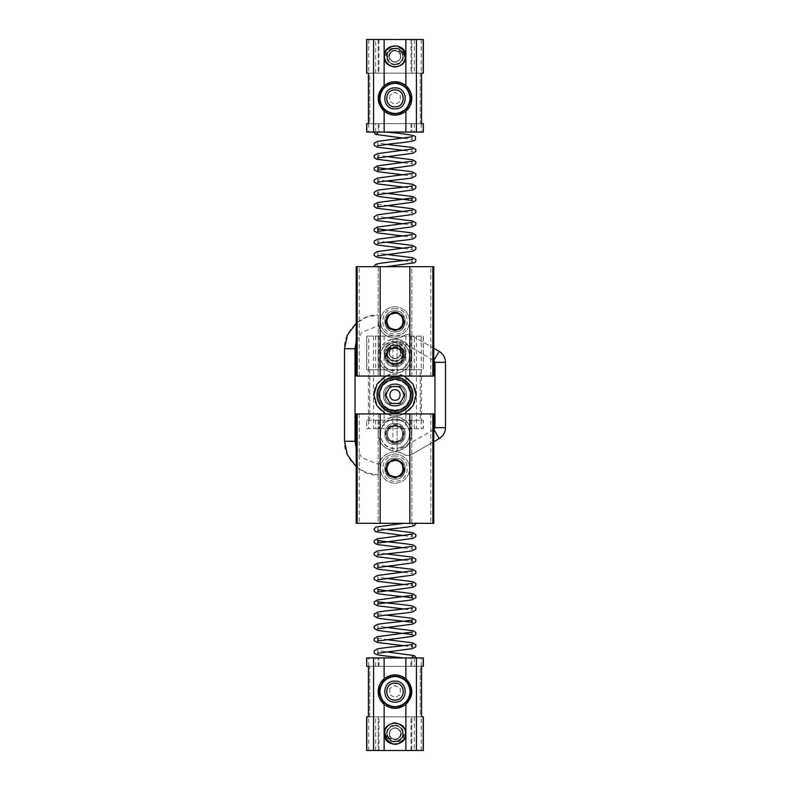 <?xml version="1.0" encoding="UTF-8"?>
<svg xmlns="http://www.w3.org/2000/svg" width="790" height="790" viewBox="0 0 790 790"><rect width="100%" height="100%" fill="white"/><g stroke="black" fill="none" stroke-linecap="round" stroke-linejoin="round"><path stroke-width="0.59" stroke-dasharray="3.95 2.96" d="M433.779 348.272L409.852 334.466L405.201 334.762C402.762 336.767 399.454 337.913 395.296 338.199L433.917 360.497M433.917 429.503L395.296 451.801C399.454 452.087 402.762 453.233 405.201 455.238L409.852 455.534L433.779 441.728M356.221 341.389L361.998 332.175L378.706 325.589C381.373 333.568 386.903 337.774 395.296 338.199M395.296 451.801C386.903 452.226 381.373 456.432 378.706 464.411L361.998 457.825L356.221 448.611M385.826 376.07L395 373.966L404.174 376.07M404.174 413.93L395 416.034L385.826 413.93M386.3 433.917C385.826 422.699 404.174 422.699 403.7 433.917C404.174 445.125 385.826 445.125 386.3 433.917M386.3 356.083C385.826 344.875 404.174 344.875 403.7 356.083C404.174 367.301 385.826 367.301 386.3 356.083M405.201 334.762C394.97 343.403 377.501 334.753 378.173 321.372L378.173 315.062C361.524 313.561 343.008 332.067 344.519 348.726L344.519 441.274C343.008 457.933 361.524 476.439 378.173 474.938L378.173 468.628C377.501 455.247 394.97 446.597 405.201 455.238L409.852 455.534L439.171 438.608C443.21 436.08 445.313 432.436 445.481 427.676L445.481 362.324C445.313 357.564 443.21 353.92 439.171 351.392L409.852 334.466L405.201 334.762M378.706 325.589L378.173 315.062L366.916 317.007L356.221 323.209M406.574 395C407.206 380.079 382.795 380.079 383.426 395C382.795 409.921 407.206 409.921 406.574 395C407.206 380.079 382.795 380.079 383.426 395C382.795 409.921 407.206 409.921 406.574 395M403.7 433.917C404.174 422.699 385.826 422.699 386.3 433.917C385.826 445.125 404.174 445.125 403.7 433.917M403.7 356.083C404.174 344.875 385.826 344.875 386.3 356.083C385.826 367.301 404.174 367.301 403.7 356.083M356.221 466.791L366.916 472.993L378.173 474.938L378.706 464.411M373.966 395C373.028 405.408 384.592 416.972 395 416.034C405.408 416.972 416.972 405.408 416.034 395C416.972 384.592 405.408 373.028 395 373.966C384.592 373.028 373.028 384.592 373.966 395M403.384 468.628C403.838 479.431 386.162 479.431 386.616 468.628C386.162 457.815 403.838 457.815 403.384 468.628M399.296 475.817L395 478.296L386.616 473.467L386.616 463.789L395 458.951L403.384 463.789L403.384 473.467L399.296 475.817C401.873 474.168 403.236 471.808 403.384 468.747M390.912 475.945C393.637 477.348 396.363 477.348 399.088 475.945M386.616 468.747C386.764 471.808 388.127 474.168 390.704 475.817M390.704 461.429C388.127 463.088 386.764 465.438 386.616 468.51M399.088 461.311C396.363 459.899 393.637 459.899 390.912 461.311M403.384 468.51C403.236 465.438 401.873 463.088 399.296 461.429M403.384 473.467L403.384 463.789L395 458.951L386.616 463.789L386.616 473.467L395 478.296L403.384 473.467M395 456.008C378.726 455.307 378.726 481.94 395 481.248C411.274 481.94 411.274 455.307 395 456.008M395 453.894C403.878 454.833 408.786 459.74 409.724 468.628C408.786 477.506 403.878 482.413 395 483.352C386.122 482.413 381.215 477.506 380.276 468.628C381.215 459.74 386.122 454.833 395 453.894C403.878 454.833 408.786 459.74 409.724 468.628C408.786 477.506 403.878 482.413 395 483.352C386.122 482.413 381.215 477.506 380.276 468.628C381.215 459.74 386.122 454.833 395 453.894M395 458.111C381.442 457.529 381.442 479.718 395 479.145C408.558 479.718 408.558 457.529 395 458.111C408.558 457.529 408.558 479.718 395 479.145C381.442 479.718 381.442 457.529 395 458.111M395 476.41C390.309 475.916 387.712 473.319 387.219 468.628C387.712 463.928 390.309 461.34 395 460.837C405.033 460.412 405.033 476.834 395 476.41C390.309 475.916 387.712 473.319 387.219 468.628C387.712 463.928 390.309 461.34 395 460.837C405.033 460.412 405.033 476.834 395 476.41M403.384 321.372C403.838 332.185 386.162 332.185 386.616 321.372C386.162 310.569 403.838 310.569 403.384 321.372M399.296 328.571L395 331.05L386.616 326.211L386.616 316.533L395 311.704L403.384 316.533L403.384 326.211L399.296 328.571C401.873 326.912 403.236 324.562 403.384 321.49M390.912 328.689C393.637 330.101 396.363 330.101 399.088 328.689M386.616 321.49C386.764 324.562 388.127 326.912 390.704 328.571M390.704 314.183C388.127 315.832 386.764 318.192 386.616 321.254M399.088 314.055C396.363 312.652 393.637 312.652 390.912 314.055M403.384 321.254C403.236 318.192 401.873 315.832 399.296 314.183M403.384 326.211L403.384 316.533L395 311.704L386.616 316.533L386.616 326.211L395 331.05L403.384 326.211M395 308.752C378.726 308.06 378.726 334.693 395 333.992C411.274 334.693 411.274 308.06 395 308.752M395 306.648C403.878 307.587 408.786 312.494 409.724 321.372C408.786 330.26 403.878 335.167 395 336.106C386.122 335.167 381.215 330.26 380.276 321.372C381.215 312.494 386.122 307.587 395 306.648C403.878 307.587 408.786 312.494 409.724 321.372C408.786 330.26 403.878 335.167 395 336.106C386.122 335.167 381.215 330.26 380.276 321.372C381.215 312.494 386.122 307.587 395 306.648M395 310.855C381.442 310.282 381.442 332.472 395 331.889C408.558 332.472 408.558 310.282 395 310.855C408.558 310.282 408.558 332.472 395 331.889C381.442 332.472 381.442 310.282 395 310.855M395 329.163C390.309 328.66 387.712 326.072 387.219 321.372C387.712 316.681 390.309 314.084 395 313.591C405.033 313.166 405.033 329.588 395 329.163C390.309 328.66 387.712 326.072 387.219 321.372C387.712 316.681 390.309 314.084 395 313.591C405.033 313.166 405.033 329.588 395 329.163M395 443.091C383.17 443.595 383.17 424.24 395 424.744C406.83 424.24 406.83 443.595 395 443.091M395 444.434C408.558 445.007 408.558 422.818 395 423.401C381.442 422.818 381.442 445.007 395 444.434C408.558 445.007 408.558 422.818 395 423.401C381.442 422.818 381.442 445.007 395 444.434M392.897 417.219L392.897 419.342C376.514 420.813 376.514 447.012 392.897 448.493L392.897 450.616C383.861 448.681 378.953 443.121 378.173 433.917C378.953 424.714 383.861 419.144 392.897 417.219L392.897 450.616L397.103 450.616L397.103 448.493C413.486 447.012 413.486 420.813 397.103 419.342L397.103 417.219C416.202 418.611 416.202 449.224 397.103 450.616L397.103 417.219L392.897 417.219M392.897 419.342L392.897 448.493M378.173 433.917C377.423 442.242 386.675 451.495 395 450.744C403.325 451.495 412.578 442.242 411.827 433.917C412.578 425.593 403.325 416.33 395 417.09C386.675 416.33 377.423 425.593 378.173 433.917M397.103 448.493L397.103 419.342M380.276 433.917C381.215 425.04 386.122 420.132 395 419.194C403.878 420.132 408.786 425.04 409.724 433.917C408.786 442.795 403.878 447.703 395 448.641C386.122 447.703 381.215 442.795 380.276 433.917M395 441.699C399.691 441.205 402.288 438.608 402.781 433.917C402.288 429.227 399.691 426.63 395 426.136C384.967 425.701 384.967 442.124 395 441.699C390.309 441.205 387.712 438.608 387.219 433.917C387.712 429.227 390.309 426.63 395 426.136C405.033 425.701 405.033 442.124 395 441.699M395 365.257C383.17 365.76 383.17 346.405 395 346.909C406.83 346.405 406.83 365.76 395 365.257M395 366.6C408.558 367.182 408.558 344.993 395 345.566C381.442 344.993 381.442 367.182 395 366.6C408.558 367.182 408.558 344.993 395 345.566C381.442 344.993 381.442 367.182 395 366.6M392.897 339.384L392.897 341.507C376.514 342.988 376.514 369.187 392.897 370.658L392.897 372.781C383.861 370.856 378.953 365.286 378.173 356.083C378.953 346.879 383.861 341.32 392.897 339.384L392.897 372.781L397.103 372.781L397.103 370.658C413.486 369.187 413.486 342.988 397.103 341.507L397.103 339.384C416.202 340.776 416.202 371.389 397.103 372.781L397.103 339.384L392.897 339.384M392.897 341.507L392.897 370.658M378.173 356.083C377.423 364.407 386.675 373.67 395 372.91C403.325 373.67 412.578 364.407 411.827 356.083C412.578 347.758 403.325 338.505 395 339.256C386.675 338.505 377.423 347.758 378.173 356.083M397.103 370.658L397.103 341.507M380.276 356.083C381.215 347.205 386.122 342.297 395 341.359C403.878 342.297 408.786 347.205 409.724 356.083C408.786 364.96 403.878 369.868 395 370.806C386.122 369.868 381.215 364.96 380.276 356.083M395 363.864C399.691 363.37 402.288 360.773 402.781 356.083C402.288 351.392 399.691 348.795 395 348.301C384.967 347.876 384.967 364.299 395 363.864C390.309 363.37 387.712 360.773 387.219 356.083C387.712 351.392 390.309 348.795 395 348.301C405.033 347.876 405.033 364.299 395 363.864M384.276 352.933C383.683 339.098 406.317 339.098 405.724 352.933C405.043 359.401 401.468 362.975 395 363.657C388.532 362.975 384.957 359.401 384.276 352.933C383.466 366.738 406.534 366.738 405.724 352.933C406.534 339.127 383.466 339.117 384.276 352.933M395 378.173C403.325 377.423 412.578 386.675 411.827 395C412.578 403.325 403.325 412.578 395 411.827C386.675 412.578 377.423 403.325 378.173 395C377.423 386.675 386.675 377.423 395 378.173C386.675 377.423 377.423 386.675 378.173 395C377.423 403.325 386.675 412.578 395 411.827C403.325 412.578 412.578 403.325 411.827 395C412.578 386.675 403.325 377.423 395 378.173M378.173 395C377.423 403.325 386.675 412.578 395 411.827C403.325 412.578 412.578 403.325 411.827 395C412.578 386.675 403.325 377.423 395 378.173C386.675 377.423 377.423 386.675 378.173 395C378.282 400.155 380.267 404.431 384.128 407.847C391.376 413.002 398.614 413.012 405.863 407.857C413.743 399.286 413.743 390.714 405.863 382.143C398.614 376.988 391.376 376.998 384.128 382.153C380.267 385.569 378.282 389.845 378.173 395M366.807 420.24L423.331 420.24L423.331 428.654L366.659 428.654L366.659 420.24L366.807 428.654L423.193 428.654L423.193 420.24L366.807 420.24M368.762 336.106L378.163 336.106L378.163 369.76L423.193 369.76L366.659 369.76L366.659 336.106L423.331 336.106L423.331 369.76L423.193 336.106L411.827 336.106L411.827 369.76L411.827 336.106L378.163 336.106L378.163 369.76L366.807 369.76L366.807 336.106L368.762 336.106L368.762 369.76M368.407 420.24L368.407 369.76M421.584 369.76L421.584 420.24M378.163 420.24L378.163 428.654L378.163 420.24M411.827 420.24L411.827 428.654L411.827 420.24M395 410.148C404.134 409.181 409.181 404.134 410.148 395C409.181 385.866 404.134 380.82 395 379.852C385.866 380.82 380.82 385.866 379.852 395C380.82 404.134 385.866 409.181 395 410.148M395 411.827C386.675 412.578 377.423 403.325 378.173 395C377.423 386.675 386.675 377.423 395 378.173C403.325 377.423 412.578 386.675 411.827 395C412.578 403.325 403.325 412.578 395 411.827C386.675 412.578 377.423 403.325 378.173 395C377.423 386.675 386.675 377.423 395 378.173C403.325 377.423 412.578 386.675 411.827 395C412.578 403.325 403.325 412.578 395 411.827C386.675 412.578 377.423 403.325 378.173 395C377.423 386.675 386.675 377.423 395 378.173C403.325 377.423 412.578 386.675 411.827 395C412.578 403.325 403.325 412.578 395 411.827C386.675 412.578 377.423 403.325 378.173 395C377.423 386.675 386.675 377.423 395 378.173C403.325 377.423 412.578 386.675 411.827 395C412.578 403.325 403.325 412.578 395 411.827M395 386.3C383.782 385.826 383.782 404.174 395 403.7C406.218 404.174 406.218 385.826 395 386.3M395 403.7C383.782 404.174 383.782 385.826 395 386.3C406.218 385.826 406.218 404.174 395 403.7M369.76 369.76L369.76 420.24L420.24 420.24L420.24 369.76L369.76 369.76L420.24 369.76L420.24 420.24L369.76 420.24L369.76 369.76M395 410.78C385.49 409.773 380.227 404.51 379.22 395C380.227 385.49 385.49 380.227 395 379.22C404.51 380.227 409.773 385.49 410.78 395C409.773 404.51 404.51 409.773 395 410.78C385.49 409.773 380.227 404.51 379.22 395C380.227 385.49 385.49 380.227 395 379.22C404.51 380.227 409.773 385.49 410.78 395C409.773 404.51 404.51 409.773 395 410.78M401.962 356.843L402.011 356.754C403.72 353.021 403.038 349.723 399.967 346.84C395.306 344.628 391.998 344.904 390.043 347.649C388.848 348.795 389.835 348.548 393.015 346.919C396.531 346.711 398.644 347.343 399.365 348.805C401.152 352.38 401.438 354.661 400.224 355.658L401.962 356.843L400.224 355.658C401.31 348.943 398.555 346.346 391.959 347.867C387.554 352.962 388.532 356.626 394.891 358.828C401.34 356.843 402.446 353.229 398.219 347.975C391.692 346.257 388.838 348.736 389.648 355.411C394.22 360.329 397.953 359.766 400.856 353.703C399.977 347.57 396.748 345.822 391.139 348.459C387.722 353.624 388.976 357.08 394.921 358.828C401.33 356.843 402.436 353.229 398.239 347.995C391.761 346.227 388.887 348.686 389.618 355.362C394.141 360.329 397.884 359.796 400.846 353.762C399.691 347.146 396.244 345.585 390.517 349.091C387.939 355.293 390.013 358.453 396.728 358.571C402.238 354.71 402.169 350.928 396.541 347.225C389.806 347.59 387.851 350.829 390.675 356.952C396.58 360.21 399.957 358.492 400.797 351.807C397.893 346.148 394.22 345.605 389.756 350.207L388.107 348.913C389.934 345.714 393.074 344.568 397.508 345.487C401.972 348.479 403.502 351.412 402.1 354.285C401.231 357.89 402.564 350.187 398.229 347.778C394.585 346.336 391.761 347.146 389.756 350.207M402.011 356.754C406.05 350.345 397.775 341.863 391.218 345.901C384.207 349.17 386.745 360.832 394.487 360.892C402.159 361.83 406.188 350.602 399.661 346.445C393.647 341.586 384.276 348.983 387.613 355.944C390.102 363.222 401.922 361.998 402.851 354.354C404.49 347.481 395.395 341.991 390.072 346.642C385.125 353.397 386.596 358.147 394.506 360.892C402.159 361.82 406.169 350.632 399.691 346.474C393.726 341.596 384.345 348.874 387.574 355.865C389.993 363.183 401.824 362.067 402.841 354.434C404.717 346.958 394.141 341.557 389.194 347.452C383.594 352.755 389.628 362.985 396.965 360.665C404.539 359.213 404.934 347.274 397.439 345.329C390.23 342.544 383.584 352.468 388.907 358.077C393.548 364.259 404.441 359.371 402.9 351.787C402.288 344.479 391.297 342.485 388.107 348.913L389.707 350.296M395 403.453C405.902 403.917 405.902 386.083 395 386.547C384.098 386.083 384.098 403.917 395 403.453M395 405.517C381.442 406.1 381.442 383.901 395 384.483C408.558 383.901 408.558 406.1 395 405.517C381.442 406.1 381.442 383.901 395 384.483C408.558 383.901 408.558 406.1 395 405.517M404.717 395L399.859 386.587L390.142 386.587L385.283 395L390.142 403.413L399.859 403.413L404.717 395M395 400.263C388.216 400.55 388.216 389.45 395 389.737C401.784 389.45 401.784 400.55 395 400.263M395 412.884C386.152 413.684 376.317 403.848 377.116 395C376.317 386.152 386.152 376.317 395 377.116C403.848 376.317 413.684 386.152 412.884 395C413.684 403.848 403.848 413.684 395 412.884M395 477.318C406.218 477.802 406.218 459.454 395 459.928C383.782 459.454 383.782 477.802 395 477.318M432.861 523.316L411.827 523.316L411.827 413.93L432.861 413.93M357.139 413.93L378.173 413.93L378.173 523.316L357.139 523.316M378.173 413.93L411.827 413.93L411.827 523.316L378.173 523.316L378.173 413.93M395 312.682C383.782 312.198 383.782 330.546 395 330.072C406.218 330.546 406.218 312.198 395 312.682M357.139 266.684L378.173 266.684L378.173 376.07L357.139 376.07M432.861 376.07L411.827 376.07L411.827 266.684L432.861 266.684M411.827 376.07L378.173 376.07L378.173 266.684L411.827 266.684L411.827 376.07M386.103 132.058L366.807 132.058M386.103 266.684L378.173 266.684C376.771 263.969 375.369 263.969 373.966 266.684M403.897 523.316L416.034 523.316C414.632 526.031 413.229 526.031 411.827 523.316L416.034 523.316M403.897 657.942L423.193 657.942M384.276 733.673C383.683 747.508 406.317 747.508 405.724 733.673C405.043 727.205 401.468 723.63 395 722.939C388.532 723.63 384.957 727.205 384.276 733.673M388.937 707.297L394.99 708.433C403.325 709.183 412.578 699.93 411.827 691.606C412.578 683.271 403.325 674.018 395 674.769C386.675 674.018 377.423 683.271 378.173 691.606C377.423 699.93 386.675 709.183 395 708.433C386.675 709.183 377.423 699.93 378.173 691.606C377.423 683.271 386.675 674.018 395 674.769C403.325 674.018 412.578 683.271 411.827 691.606C412.578 699.93 403.325 709.183 395 708.433L401.043 707.307M378.173 691.606C377.423 683.271 386.675 674.018 395 674.769C403.325 674.018 412.578 683.271 411.827 691.606C412.578 699.93 403.325 709.183 395 708.433C386.675 709.183 377.423 699.93 378.173 691.606M423.193 666.355L366.807 666.355M368.407 666.355L421.584 666.355M366.807 716.846L423.193 716.846M421.584 716.846L368.407 716.846M423.193 750.5L378.163 750.5L378.163 716.846L378.163 750.5L366.807 750.5M411.827 750.5L411.827 716.846L411.827 750.5M366.807 657.942L411.827 657.942L411.827 666.355L411.827 657.942M378.163 666.355L378.163 657.942L378.163 666.355M405.863 678.748L401.083 675.914L395 674.769L388.947 675.894M388.887 675.924L384.128 678.758M384.128 704.443L388.887 707.277M401.103 707.287L405.863 704.453M395 674.769C386.675 674.018 377.423 683.271 378.173 691.606C377.423 699.93 386.675 709.183 395 708.433C403.325 709.183 412.578 699.93 411.827 691.606C412.578 683.271 403.325 674.018 395 674.769C386.675 674.018 377.423 683.271 378.173 691.606C377.423 699.93 386.675 709.183 395 708.433C403.325 709.183 412.578 699.93 411.827 691.606C412.578 683.271 403.325 674.018 395 674.769C386.675 674.018 377.423 683.271 378.173 691.606C377.423 699.93 386.675 709.183 395 708.433C403.325 709.183 412.578 699.93 411.827 691.606C412.578 683.271 403.325 674.018 395 674.769M395 700.295C383.782 700.769 383.782 682.432 395 682.906C406.218 682.432 406.218 700.769 395 700.295M395 682.906C383.782 682.432 383.782 700.769 395 700.295C406.218 700.769 406.218 682.432 395 682.906M369.76 716.846L369.76 666.355L420.24 666.355L420.24 716.846L369.76 716.846L420.24 716.846L420.24 666.355L369.76 666.355L369.76 716.846M395 675.825C385.49 676.823 380.227 682.086 379.22 691.606C380.227 701.115 385.49 706.379 395 707.376C404.51 706.379 409.773 701.115 410.78 691.606C409.773 682.086 404.51 676.823 395 675.825C385.49 676.823 380.227 682.086 379.22 691.606C380.227 701.115 385.49 706.379 395 707.376C404.51 706.379 409.773 701.115 410.78 691.606C409.773 682.086 404.51 676.823 395 675.825C387.041 675.302 378.124 683.37 379.348 693.423C379.467 699.663 386.369 708.205 396.817 707.257C401.992 706.537 405.932 703.939 408.667 699.456C410.859 695.476 411.323 691.309 410.069 686.974C407.452 679.963 402.436 676.25 395 675.845M401.962 729.753L402.011 729.851C403.72 733.574 403.038 736.882 399.967 739.756C395.306 741.968 391.998 741.701 390.043 738.946C388.848 737.801 389.835 738.048 393.015 739.687C396.531 739.884 398.644 739.262 399.365 737.801C401.152 734.226 401.438 731.935 400.224 730.938L401.962 729.753L400.224 730.938C401.31 737.663 398.555 740.26 391.959 738.739C387.554 733.634 388.532 729.98 394.891 727.768C401.34 729.763 402.446 733.377 398.219 738.62C391.692 740.349 388.838 737.87 389.648 731.194C394.22 726.267 397.953 726.84 400.856 732.893C399.977 739.025 396.748 740.773 391.139 738.137C387.722 732.982 388.976 729.526 394.921 727.768C401.33 729.753 402.436 733.367 398.239 738.611C391.761 740.378 388.887 737.919 389.618 731.234C394.141 726.277 397.884 726.81 400.846 732.844C399.691 739.45 396.244 741.01 390.517 737.505C387.939 731.303 390.013 728.143 396.728 728.024C402.238 731.895 402.169 735.678 396.541 739.371C389.806 739.015 387.851 735.767 390.675 729.654C396.58 726.395 399.957 728.104 400.797 734.789C397.893 740.457 394.22 740.99 389.756 736.399L388.107 737.682C389.934 740.892 393.074 742.037 397.508 741.119C401.972 738.117 403.502 735.184 402.1 732.31C401.231 728.706 402.564 736.408 398.229 738.818C394.585 740.26 391.761 739.45 389.756 736.399M402.011 729.851C406.05 736.25 397.775 744.743 391.218 740.704C384.207 737.435 386.745 725.773 394.487 725.704C402.159 724.766 406.188 736.004 399.661 740.151C393.647 745.019 384.276 737.613 387.613 730.661C390.102 723.373 401.922 724.598 402.851 732.251C404.49 739.114 395.395 744.615 390.072 739.954C385.125 733.209 386.596 728.459 394.506 725.704C402.159 724.786 406.169 735.964 399.691 740.131C393.726 745.01 384.345 737.722 387.574 730.74C389.993 723.423 401.824 724.539 402.841 732.172C404.717 739.638 394.141 745.039 389.194 739.144C383.594 733.841 389.628 723.61 396.965 725.941C404.539 727.393 404.934 739.322 397.439 741.267C390.23 744.052 383.584 734.137 388.907 728.518C393.548 722.337 404.441 727.235 402.9 734.819C402.288 742.126 391.297 744.121 388.107 737.682L389.707 736.31M405.724 56.327C406.317 42.492 383.683 42.492 384.276 56.327C384.957 62.795 388.532 66.37 395 67.061C401.468 66.37 405.043 62.795 405.724 56.327M401.063 82.703L395.01 81.567C386.675 80.817 377.423 90.07 378.173 98.395C377.423 106.729 386.675 115.982 395 115.231C403.325 115.982 412.578 106.729 411.827 98.395C412.578 90.07 403.325 80.817 395 81.567C403.325 80.817 412.578 90.07 411.827 98.395C412.578 106.729 403.325 115.982 395 115.231C386.675 115.982 377.423 106.729 378.173 98.395C377.423 90.07 386.675 80.817 395 81.567L388.957 82.693M411.827 98.395C412.578 106.729 403.325 115.982 395 115.231C386.675 115.982 377.423 106.729 378.173 98.395C377.423 90.07 386.675 80.817 395 81.567C403.325 80.817 412.578 90.07 411.827 98.395M366.807 123.645L423.193 123.645M421.593 123.645L368.416 123.645M423.193 73.154L366.807 73.154M368.416 73.154L421.593 73.154M366.807 39.5L411.837 39.5L411.837 73.154L411.837 39.5L423.193 39.5M378.173 39.5L378.173 73.154L378.173 39.5M423.193 132.058L378.173 132.058L378.173 123.645L378.173 132.058M411.837 123.645L411.837 132.058L411.837 123.645M384.138 111.252L388.917 114.086L395 115.231L401.053 114.106M401.113 114.076L405.872 111.242M405.872 85.557L401.113 82.723M388.897 82.713L384.138 85.547M395 115.231C403.325 115.982 412.578 106.729 411.827 98.395C412.578 90.07 403.325 80.817 395 81.567C386.675 80.817 377.423 90.07 378.173 98.395C377.423 106.729 386.675 115.982 395 115.231C403.325 115.982 412.578 106.729 411.827 98.395C412.578 90.07 403.325 80.817 395 81.567C386.675 80.817 377.423 90.07 378.173 98.395C377.423 106.729 386.675 115.982 395 115.231C403.325 115.982 412.578 106.729 411.827 98.395C412.578 90.07 403.325 80.817 395 81.567C386.675 80.817 377.423 90.07 378.173 98.395C377.423 106.729 386.675 115.982 395 115.231M395 89.705C406.218 89.231 406.218 107.568 395 107.094C383.782 107.568 383.782 89.231 395 89.705M395 107.094C406.218 107.568 406.218 89.231 395 89.705C383.782 89.231 383.782 107.568 395 107.094M420.24 73.154L420.24 123.645L369.76 123.645L369.76 73.154L420.24 73.154L369.76 73.154L369.76 123.645L420.24 123.645L420.24 73.154M395 114.175C404.51 113.177 409.773 107.914 410.78 98.395C409.773 88.885 404.51 83.622 395 82.624C385.49 83.622 380.227 88.885 379.22 98.395C380.227 107.914 385.49 113.177 395 114.175C404.51 113.177 409.773 107.914 410.78 98.395C409.773 88.885 404.51 83.622 395 82.624C385.49 83.622 380.227 88.885 379.22 98.395C380.227 107.914 385.49 113.177 395 114.175C402.959 114.698 411.876 106.63 410.652 96.578C410.533 90.337 403.631 81.795 393.183 82.743C388.009 83.463 384.068 86.061 381.333 90.544C379.141 94.523 378.677 98.691 379.931 103.026C382.548 110.037 387.564 113.75 395 114.155M388.038 60.247L387.989 60.149C386.28 56.426 386.962 53.118 390.033 50.244C394.694 48.032 398.002 48.299 399.957 51.054C401.152 52.199 400.165 51.952 396.985 50.313C393.469 50.116 391.356 50.738 390.635 52.199C388.848 55.774 388.562 58.065 389.776 59.062L388.038 60.247L389.776 59.062C388.69 52.338 391.445 49.74 398.041 51.261C402.446 56.367 401.468 60.02 395.109 62.232C388.66 60.238 387.554 56.623 391.781 51.38C398.308 49.652 401.162 52.13 400.352 58.806C395.78 63.733 392.047 63.161 389.144 57.107C390.023 50.975 393.252 49.227 398.861 51.864C402.278 57.018 401.024 60.475 395.079 62.232C388.67 60.247 387.564 56.633 391.761 51.389C398.239 49.622 401.113 52.081 400.382 58.766C395.859 63.723 392.116 63.19 389.154 57.157C390.309 50.55 393.756 48.99 399.483 52.495C402.061 58.697 399.987 61.857 393.272 61.976C387.762 58.105 387.831 54.322 393.459 50.629C400.194 50.985 402.15 54.234 399.325 60.346C393.42 63.605 390.043 61.897 389.203 55.211C392.107 49.543 395.78 49.01 400.244 53.602L401.893 52.318C400.066 49.108 396.926 47.963 392.492 48.881C388.028 51.883 386.498 54.816 387.9 57.69C388.769 61.294 387.436 53.592 391.771 51.182C395.415 49.74 398.239 50.55 400.244 53.602M387.989 60.149C383.95 53.75 392.225 45.257 398.782 49.296C405.793 52.565 403.256 64.227 395.514 64.296C387.841 65.234 383.812 53.997 390.339 49.849C396.353 44.981 405.724 52.387 402.387 59.339C399.898 66.627 388.078 65.402 387.149 57.749C385.51 50.886 394.605 45.386 399.928 50.047C404.875 56.791 403.404 61.541 395.494 64.296C387.841 65.215 383.831 54.036 390.309 49.869C396.274 44.991 405.655 52.278 402.426 59.26C400.007 66.577 388.176 65.461 387.159 57.828C385.283 50.363 395.859 44.961 400.807 50.856C406.406 56.159 400.372 66.39 393.035 64.059C385.461 62.608 385.066 50.678 392.561 48.733C399.77 45.948 406.416 55.863 401.093 61.482C396.452 67.663 385.56 62.766 387.1 55.182C387.712 47.874 398.703 45.879 401.893 52.318L400.293 53.69M395 702.122C381.442 702.695 381.442 680.506 395 681.079C408.558 680.506 408.558 702.695 395 702.122M395 700.058C405.902 700.523 405.902 682.679 395 683.143C384.098 682.679 384.098 700.523 395 700.058M389.737 688.564L389.737 694.637L395 697.669L400.263 694.637L400.263 688.564L395 685.532L389.737 688.564L395 685.532L400.263 688.564L400.263 694.637L395 697.669L389.737 694.637L389.737 688.564M395 108.921C381.442 109.494 381.442 87.305 395 87.878C408.558 87.305 408.558 109.494 395 108.921M395 106.857C405.902 107.322 405.902 89.477 395 89.942C384.098 89.477 384.098 107.322 395 106.857M389.737 95.363L389.737 101.436L395 104.468L400.263 101.436L400.263 95.363L395 92.331L389.737 95.363L395 92.331L400.263 95.363L400.263 101.436L395 104.468L389.737 101.436L389.737 95.363M395 460.619C405.329 460.175 405.329 477.071 395 476.637C390.171 476.123 387.505 473.457 386.991 468.628C387.505 463.799 390.171 461.123 395 460.619M395 459.158C400.708 459.76 403.868 462.92 404.47 468.628C404.984 480.834 385.016 480.834 385.53 468.628C386.132 462.92 389.292 459.76 395 459.158M395 313.363C405.329 312.929 405.329 329.825 395 329.381C390.171 328.877 387.505 326.201 386.991 321.372C387.505 316.543 390.171 313.877 395 313.363M395 311.912C400.708 312.514 403.868 315.664 404.47 321.372C404.984 333.578 385.016 333.578 385.53 321.372C386.132 315.664 389.292 312.514 395 311.912M395 443.378C407.206 443.901 407.206 423.934 395 424.447C389.292 425.05 386.132 428.21 385.53 433.917C386.132 439.625 389.292 442.775 395 443.378M403.009 433.917C402.495 438.746 399.829 441.413 395 441.926C384.671 442.361 384.671 425.464 395 425.909C399.829 426.412 402.495 429.089 403.009 433.917M395 365.553C407.206 366.066 407.206 346.099 395 346.622C389.292 347.225 386.132 350.375 385.53 356.083C386.132 361.79 389.292 364.95 395 365.553M403.009 356.083C402.495 360.912 399.829 363.588 395 364.091C384.671 364.536 384.671 347.64 395 348.074C399.829 348.588 402.495 351.254 403.009 356.083M395 361.553C400.204 361 403.078 358.127 403.621 352.933C404.095 341.803 385.905 341.803 386.379 352.933C386.922 358.127 389.796 361 395 361.553M410.988 336.106L410.988 369.76M379.012 336.106L379.012 369.76M416.419 336.106L416.419 428.654M368.762 420.24L368.762 428.654M421.228 420.24L421.228 428.654M421.228 336.106L421.228 369.76M375.645 420.24L375.645 428.654M414.345 428.654L414.345 420.24M414.345 369.76L414.345 336.106M379.012 420.24L379.012 428.654M410.988 420.24L410.988 428.654M405.863 336.106L405.863 382.143M405.863 407.857L405.863 428.654M384.128 336.106L384.128 382.153M375.645 336.106L375.645 369.76M373.581 336.106L373.581 428.654M384.128 407.847L384.128 428.654M385.086 353.377L386.853 346.682L392.502 342.712L394.299 342.455L401.518 345.2L404.915 352.478M430.827 413.93L430.827 523.316M359.174 413.93L359.174 523.316M359.174 376.07L359.174 266.684M430.827 376.07L430.827 266.684M395 725.042C400.204 725.595 403.078 728.469 403.621 733.673C404.095 744.792 385.905 744.792 386.379 733.673C386.922 728.469 389.796 725.595 395 725.042M410.988 750.5L410.988 716.846M379.012 750.5L379.012 716.846M368.762 666.355L368.762 657.942M421.228 666.355L421.228 657.942M421.228 750.5L421.228 716.846M375.645 666.355L375.645 657.942M414.345 657.942L414.345 666.355M414.345 716.846L414.345 750.5M379.012 666.355L379.012 657.942M410.988 666.355L410.988 657.942M375.645 750.5L375.645 716.846M368.762 750.5L368.762 716.846M392.502 743.884L394.299 744.15L401.518 741.395L404.915 734.117M395 64.958C389.796 64.405 386.922 61.531 386.379 56.327C385.905 45.208 404.095 45.208 403.621 56.327C403.078 61.531 400.204 64.405 395 64.958M379.012 39.5L379.012 73.154M410.988 39.5L410.988 73.154M421.238 123.645L421.238 132.058M368.772 123.645L368.772 132.058M368.772 39.5L368.772 73.154M414.355 123.645L414.355 132.058M375.655 132.058L375.655 123.645M375.655 73.154L375.655 39.5M410.988 123.645L410.988 132.058M379.012 123.645L379.012 132.058M414.355 39.5L414.355 73.154M421.238 39.5L421.238 73.154M397.498 46.116L395.701 45.85L388.483 48.605L385.086 55.883M395 410.76C381.511 412.884 372.07 389.164 387.14 381.333C396.442 377.156 403.848 379.546 409.358 388.502C413.822 395.356 408.766 410.247 395 410.76M392.502 342.712C400.56 340.381 406.692 349.17 405.468 353.959C406.455 358.621 396.827 365.948 392.028 363.015C387.92 361.682 385.441 358.779 384.572 354.315C384.226 353.772 383.644 345.684 392.502 342.712M377.432 145.755L378.173 144.294L377.423 142.832L386.122 144.294M403.888 138.171L412.568 139.633L411.827 138.171L412.568 136.719M403.878 150.416L412.548 151.858M412.568 151.878L411.827 150.416L412.568 148.954M378.173 156.529L377.432 155.077L386.113 156.529M412.568 164.113L411.827 162.651L412.578 161.19M403.888 174.896L412.548 176.338M412.568 176.348L411.827 174.896L412.568 173.435M378.173 181.009L377.423 179.547L386.113 181.009M411.827 187.131L412.568 185.67M412.568 200.828L411.827 199.376M377.432 204.027L386.113 205.489M377.432 219.186L378.173 217.734L377.423 216.263L386.122 217.724M412.568 213.063L411.827 211.611L412.568 210.15M403.888 223.847L412.548 225.298M411.827 223.847L412.568 222.385M403.878 236.082L412.548 237.533M412.568 237.543L411.827 236.092L412.578 234.62M377.423 243.666L378.173 242.204L377.432 240.743M412.568 249.778L411.827 248.327L412.578 246.865M403.897 260.562L412.548 262.013M412.578 262.023L411.827 260.562L412.568 259.11M377.432 255.901L378.173 254.449L377.423 252.988L386.113 254.439M403.878 162.651L412.538 164.093M403.878 187.131L412.568 188.593M386.113 193.254L377.452 191.802M377.432 191.792L378.173 193.254M403.878 211.611L412.548 213.053M403.878 248.327L412.548 249.768M386.113 242.204L377.452 240.762M403.878 535.551L412.568 537.012L411.827 535.561M377.432 530.9L378.173 529.438L377.432 527.977L386.113 529.438M412.568 549.257L411.827 547.796L412.568 546.334M403.888 560.031L412.548 561.483M378.173 553.918L377.423 552.457L386.122 553.909M377.432 567.615L378.173 566.154M412.568 573.728L411.827 572.276L412.578 570.814M403.888 584.511L412.548 585.953M377.432 579.85L378.173 578.389L377.432 576.927L386.122 578.389M403.878 608.991L412.548 610.433M412.568 610.443L411.827 608.991M377.432 613.652L386.113 615.104M377.432 628.81L378.173 627.349L377.423 625.887L386.113 627.349M412.578 634.923L411.827 633.462L412.568 632.01M377.452 638.142L386.122 639.584M377.423 653.281L378.173 651.819L377.432 650.368L386.103 651.829M403.888 547.796L412.548 549.238M403.888 572.276L412.548 573.718M386.113 566.154L377.452 564.712M378.173 602.869L377.432 604.33M377.423 589.172L378.173 590.634M403.888 645.707L412.548 647.148"/><path stroke-width="1.19" d="M433.779 441.728L439.171 438.608C443.21 436.08 445.313 432.436 445.481 427.676L445.481 362.324C445.313 357.564 443.21 353.92 439.171 351.392L433.779 348.272M385.826 413.93L376.968 405.833L373.966 395L376.968 384.167L385.826 376.07M404.174 376.07L413.032 384.167L416.034 395L413.032 405.833L404.174 413.93M356.221 323.209L347.343 335.207L344.519 348.726L344.519 441.274L347.343 454.793L356.221 466.791M395 460.215C405.853 459.75 405.853 477.496 395 477.041C384.147 477.496 384.147 459.75 395 460.215M395 312.959C405.853 312.504 405.853 330.25 395 329.786C384.147 330.25 384.147 312.504 395 312.959M399.859 386.587L404.717 395L399.859 403.413L390.142 403.413L385.283 395L390.142 386.587L399.859 386.587M395 412.884C386.152 413.684 376.317 403.848 377.116 395C376.317 386.152 386.152 376.317 395 377.116C403.848 376.317 413.684 386.152 412.884 395C413.684 403.848 403.848 413.684 395 412.884M395 410.78C404.51 409.773 409.773 404.51 410.78 395C409.773 385.49 404.51 380.227 395 379.22C385.49 380.227 380.227 385.49 379.22 395C380.227 404.51 385.49 409.773 395 410.78M395 400.263C388.216 400.55 388.216 389.45 395 389.737C401.784 389.45 401.784 400.55 395 400.263M403.7 468.628C404.105 476.084 393.835 480.3 388.848 474.77C383.328 469.793 387.535 459.523 395 459.928C400.283 460.442 403.186 463.345 403.7 468.628M409.842 523.316L433.779 523.316L433.779 413.93L380.158 413.93L380.158 523.316L409.842 523.316L409.842 413.93M380.158 413.93L356.221 413.93L356.221 523.316L380.158 523.316M386.3 321.372C385.895 313.916 396.165 309.7 401.152 315.23C406.672 320.207 402.466 330.477 395 330.072C389.717 329.558 386.814 326.655 386.3 321.372M380.158 266.684L356.221 266.684L356.221 376.07L409.842 376.07L409.842 266.684L380.158 266.684L380.158 376.07M409.842 376.07L433.779 376.07L433.779 266.684L409.842 266.684M373.966 132.058C375.369 134.764 376.771 134.764 378.173 132.058M374.006 266.25L375.714 264.324C381.807 262.132 413.081 260.206 412.568 259.11L412.568 259.11M377.432 530.9C377.255 529.744 408.588 527.829 414.296 525.676L416.024 523.563M411.827 657.942C413.229 655.236 414.632 655.236 416.034 657.942M384.276 733.673C383.466 719.868 406.534 719.868 405.724 733.673C406.534 747.478 383.466 747.478 384.276 733.673M366.807 666.355L368.407 666.355L368.407 716.846L366.659 716.846L366.659 750.5L423.331 750.5L423.331 716.846L421.584 716.846L421.584 666.355L423.331 666.355L423.331 657.942L366.659 657.942L366.659 666.355L366.807 657.942M384.128 750.5L384.128 704.443C380.267 701.036 378.282 696.75 378.173 691.606C378.282 686.451 380.267 682.165 384.128 678.758C391.376 673.594 398.614 673.594 405.863 678.748C413.743 687.32 413.743 695.881 405.863 704.453C398.614 709.608 391.376 709.608 384.128 704.443L378.173 691.606L384.128 678.758L384.128 657.942M395 676.457C404.134 677.415 409.181 682.471 410.148 691.606C409.181 700.73 404.134 705.786 395 706.744C385.866 705.786 380.82 700.73 379.852 691.606C380.82 682.471 385.866 677.415 395 676.457M405.863 750.5L405.863 704.453L411.827 691.606L405.863 678.748L405.863 657.942M405.724 56.327C406.534 70.132 383.466 70.132 384.276 56.327C383.466 42.522 406.534 42.522 405.724 56.327M423.193 123.645L421.593 123.645L421.593 73.154L423.341 73.154L423.341 39.5L366.669 39.5L366.669 73.154L368.416 73.154L368.416 123.645L366.669 123.645L366.669 132.058L423.341 132.058L423.341 123.645L423.193 132.058M405.872 39.5L405.872 85.557C409.734 88.964 411.718 93.25 411.827 98.395C411.718 103.549 409.734 107.835 405.872 111.242C398.624 116.406 391.386 116.406 384.138 111.252C376.257 102.68 376.257 94.119 384.138 85.547C391.386 80.392 398.624 80.392 405.872 85.557L411.827 98.395L405.872 111.242L405.872 132.058M395 113.543C385.866 112.585 380.82 107.529 379.852 98.395C380.82 89.27 385.866 84.214 395 83.256C404.134 84.214 409.181 89.27 410.148 98.395C409.181 107.529 404.134 112.585 395 113.543M384.138 39.5L384.138 85.547L378.173 98.395L384.138 111.252L384.138 132.058M395 702.122C408.558 702.695 408.558 680.506 395 681.079C381.442 680.506 381.442 702.695 395 702.122M395 700.058C384.098 700.523 384.098 682.679 395 683.143C405.902 682.679 405.902 700.523 395 700.058M395 108.921C408.558 109.494 408.558 87.305 395 87.878C381.442 87.305 381.442 109.494 395 108.921M395 106.857C384.098 107.322 384.098 89.477 395 89.942C405.902 89.477 405.902 107.322 395 106.857M433.779 360.418L439.171 351.392M433.917 360.497L434.964 362.324L445.481 362.324M434.964 362.324L434.964 427.676L445.481 427.676M434.964 427.676L433.917 429.503L439.171 438.608M356.221 448.611L355.036 441.274L355.036 348.726L356.221 341.389M344.519 441.274L355.036 441.274M355.036 348.726L344.519 348.726M432.861 413.93L432.861 523.316M357.139 413.93L357.139 523.316M357.139 376.07L357.139 266.684M432.861 376.07L432.861 266.684M423.193 666.355L423.193 657.942M416.419 750.5L416.419 657.942M423.193 750.5L423.193 716.846M366.807 750.5L366.807 716.846M373.581 750.5L373.581 657.942M385.086 733.219L386.853 739.924L392.502 743.884C400.56 746.224 406.692 737.435 405.468 732.636C406.455 727.975 396.827 720.648 392.028 723.581C387.92 724.924 385.441 727.817 384.572 732.29C384.226 732.824 383.644 740.911 392.502 743.884M366.807 123.645L366.807 132.058M373.581 39.5L373.581 132.058M366.807 39.5L366.807 73.154M423.193 39.5L423.193 73.154M416.419 39.5L416.419 132.058M404.915 56.781L403.147 50.076L397.498 46.116C390.448 45.474 386.172 48.239 384.651 54.421C384.059 56.663 384.612 59.28 386.31 62.262C390.25 66.459 394.131 67.851 397.972 66.419C402.08 65.076 404.559 62.183 405.428 57.709C405.774 57.176 406.356 49.089 397.498 46.116M386.103 132.058C399.246 133.214 408.628 134.458 414.237 135.791L415.422 136.601L415.451 139.712L414.335 140.511C410.869 141.598 403.986 142.585 393.687 143.474L377.432 145.755M412.568 136.719L377.383 141.4L374.174 143.336L374.223 145.36L377.255 147.157L403.878 150.416M386.113 156.529L412.617 159.758L415.826 161.693L415.777 163.718L412.745 165.515L377.432 170.235L378.173 168.774L377.432 167.312C378.588 168.468 406.149 170.442 412.607 171.993L415.826 173.928L415.777 175.963L412.192 177.888C405.231 179.399 378.538 181.344 377.432 182.47L378.173 181.009M412.558 161.2L377.403 165.87L374.174 167.806L374.223 169.84L377.265 171.637L403.888 174.896M386.113 181.009L412.597 184.228L415.826 186.164L415.777 188.198L412.736 189.995L377.432 194.705L378.173 193.254M412.568 185.67C411.383 186.845 383.506 188.82 377.245 190.39L374.174 192.306L374.233 194.33L377.373 196.137C383.792 197.697 411.412 199.672 412.568 200.828M386.113 193.254L412.637 196.483L415.826 198.409L415.777 200.443L412.716 202.24L377.432 206.95L378.173 205.489L377.432 204.027M386.113 205.489L412.755 208.748L415.826 210.663L415.767 212.688L412.627 214.495L377.452 219.176M412.548 210.16L377.383 214.831L374.174 216.766L374.223 218.8L377.265 220.598L403.888 223.847M412.548 225.298L411.827 223.847M412.568 222.385L377.245 227.105L374.174 229.021L374.233 231.055L377.373 232.862L403.878 236.082M386.122 217.724L412.647 220.963L415.826 222.889L415.777 224.913L412.143 226.849L377.432 231.421L378.173 229.969L377.432 228.508C378.647 229.673 406.139 231.628 412.607 233.188L415.826 235.124L415.777 237.158L412.736 238.955C406.445 240.525 378.617 242.491 377.423 243.666L377.452 243.656M412.548 246.875L377.393 251.546L374.174 253.481L374.223 255.516L377.265 257.313L403.897 260.562M386.113 254.439L412.597 257.668L415.826 259.594L415.777 261.628L414.622 262.754L386.103 266.684M373.976 132.295L375.704 134.419L403.888 138.171M378.173 156.529L377.432 157.99L412.696 153.29L415.777 151.483L415.826 149.458L412.656 147.523L386.122 144.294M412.568 148.954L377.541 153.606L374.243 155.433L374.154 157.457L376.642 159.234L403.878 162.651M412.568 173.435L377.521 178.086L374.243 179.913L374.154 181.947L377.097 183.833L403.878 187.131M412.568 188.593L411.827 187.131M411.827 199.376L412.578 197.905L377.581 202.546L374.243 204.383L374.154 206.407L376.632 208.185L403.878 211.611M412.578 234.62L377.571 239.261L374.243 241.098L374.154 243.132L376.642 244.9L403.878 248.327M377.452 255.891L412.745 251.19L415.777 249.393L415.826 247.359L412.617 245.433L386.113 242.204M403.897 523.316L375.764 527.049L373.966 529.409L375.665 531.769L403.878 535.551M386.113 529.438L412.617 532.658L415.826 534.593L415.777 536.627L412.745 538.415L377.432 543.135L378.173 541.673L377.432 540.212C378.716 541.436 407.897 543.431 413.318 545.08L415.817 546.828L415.777 548.852L412.311 550.758C405.487 552.279 378.558 554.234 377.432 555.37L378.173 553.918M412.568 546.334L377.383 551.015L374.174 552.951L374.223 554.985L377.255 556.782L403.888 560.031M412.548 561.483L411.827 560.031L412.568 558.57L377.393 563.25L374.174 565.186L374.223 567.22L377.808 569.146L403.888 572.276M386.122 553.909L412.597 557.138L415.826 559.073L415.777 561.098L412.736 562.895L377.452 567.595M412.578 570.814L377.403 575.495L374.174 577.431L374.223 579.455L377.265 581.252L403.888 584.511M412.548 585.953L411.827 584.511L412.568 583.05C411.353 584.215 383.782 586.18 377.363 587.74L374.174 589.676L374.223 591.7L377.284 593.497C383.604 595.067 411.402 597.043 412.568 598.208L411.827 596.746L412.568 595.295L377.245 600.005L374.174 601.921L374.233 603.955L377.373 605.762L403.878 608.991M386.122 578.389L412.755 581.647L415.826 583.563L415.767 585.597L412.627 587.405L377.432 592.085L378.173 590.634M378.173 602.869L377.432 601.407C378.647 602.573 406.149 604.538 412.617 606.088L415.826 608.024L415.777 610.058L412.736 611.855C406.435 613.425 378.608 615.4 377.432 616.565L378.173 615.104L377.432 613.652M386.113 615.104L412.755 618.363L415.826 620.278L415.767 622.313L412.627 624.12L377.452 628.791M411.827 608.991L412.578 607.53C411.402 608.695 383.772 610.66 377.353 612.22L374.174 614.146L374.223 616.18L377.857 618.106C384.878 619.617 411.432 621.552 412.568 622.688L411.827 621.226L412.568 619.765C411.353 620.93 383.861 622.895 377.393 624.446L374.174 626.381L374.223 628.415L377.265 630.213C383.555 631.783 411.383 633.758 412.578 634.923M386.113 627.349L413.585 630.835L415.856 632.563L415.777 634.528L412.35 636.424L377.432 641.045L378.173 639.584L377.452 638.142M386.122 639.584L412.607 642.803L415.826 644.739L415.777 646.773L412.736 648.57L377.452 653.271M412.548 647.148L411.827 645.707L412.578 644.245C411.422 645.4 383.881 647.365 377.403 648.926L374.174 650.861L374.223 652.886L375.378 654.021C378.134 655.661 392.867 656.608 403.897 657.942M415.994 657.507L414.286 655.582L386.103 651.829M411.827 535.561L412.578 534.089L377.344 538.79L374.174 540.716L374.223 542.75L377.304 544.547L403.888 547.796M377.432 579.85L412.903 575.09L415.846 573.204L415.757 571.17L412.479 569.343L386.113 566.154M377.452 564.712L378.173 566.154M377.452 604.32L377.432 604.33C378.608 603.185 405.586 601.23 412.36 599.709L415.787 597.803L415.856 595.838L413.585 594.12C408.608 592.421 378.805 590.426 377.423 589.172M412.548 632.02L377.383 636.691L374.174 638.626L374.223 640.65L377.255 642.448L403.888 645.707"/></g></svg>
